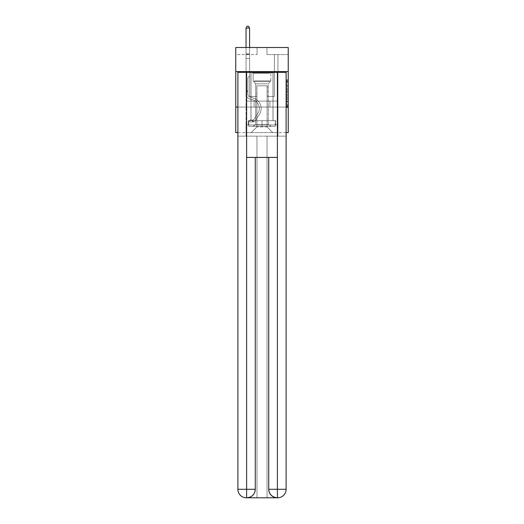 <?xml version="1.0" encoding="UTF-8"?>
<svg xmlns="http://www.w3.org/2000/svg" width="524" height="524" viewBox="0 0 524 524"><rect width="100%" height="100%" fill="white"/><g stroke="black" fill="none" stroke-linecap="round" stroke-linejoin="round"><path stroke-width="0.39" stroke-dasharray="2.62 1.97" d="M286.818 88.17L286.818 92.624L288.239 92.624L288.239 106.123L288.239 81.069L288.239 92.624L286.818 92.624L286.818 80.65L286.818 107.518L286.818 79.674L286.818 105.566L288.239 105.566L286.818 105.566L288.239 105.566L286.818 105.566L286.818 101.112L286.818 107.518L288.239 107.518L288.239 79.674L288.239 105.501L288.239 94.569L286.818 94.569L288.239 94.569L288.239 101.112L288.239 81.626L286.818 81.626L288.239 81.626L288.239 107.518L288.239 81.069L288.239 107.518L286.818 107.518L286.818 79.674L288.239 79.674L288.239 81.069L288.239 79.674L288.239 81.069L288.239 79.674L288.239 80.65L288.239 79.674L286.818 79.674L286.818 81.626L288.239 81.626L286.818 81.626L286.818 88.17L288.239 88.17M273.063 71.611L273.063 101.112L250.937 101.112L273.063 101.112L250.937 101.112L273.063 101.112L273.063 71.611L250.937 71.611L250.937 101.112L250.937 71.611L273.063 71.611M288.239 90.953L288.239 89.558L288.239 90.953L286.818 90.953L286.818 85.347L286.818 101.846L286.818 97.7L288.239 97.7L286.818 97.7L286.818 107.518L288.239 107.518L286.818 107.518L288.239 107.518L286.818 107.518L286.818 79.674L288.239 79.674L286.818 79.674L288.239 79.674L286.818 79.674L286.818 90.953L288.239 90.953M288.239 107.066L288.239 132.598L235.761 132.598L235.761 107.066L288.239 107.066L288.239 47.501L266.965 47.501L288.239 47.501L288.239 54.594L288.239 47.501L235.761 47.501L257.035 47.501L235.761 47.501L235.761 54.594L257.035 54.594L235.761 54.594L235.761 47.501L235.761 71.611L288.239 71.611L235.761 71.611L235.761 107.066L288.239 107.066L235.761 107.066M286.111 107.066L237.889 107.066L237.889 72.325L237.889 489.292A8.508 8.508 0 0 0 246.398 497.8L267.037 497.8L267.037 136.142L286.111 136.142L286.111 72.325L237.889 72.325L286.111 72.325L286.111 107.066L237.889 107.066L237.889 489.292A8.508 8.508 0 0 0 246.398 497.8L246.752 497.8A8.508 8.508 0 0 0 255.26 489.292L255.26 157.416L246.614 157.416L246.614 72.325L237.889 72.325L237.889 107.066L286.111 107.066L237.889 107.066L286.111 107.066L286.111 489.292L286.111 72.325L277.386 72.325L277.386 157.416L268.74 157.416L268.74 489.292A8.508 8.508 0 0 0 277.248 497.8L277.602 497.8A8.508 8.508 0 0 0 286.111 489.292A8.508 8.508 0 0 1 277.602 497.8L267.037 497.8L277.602 497.8A8.508 8.508 0 0 0 286.111 489.292L277.386 489.292L277.386 497.8M237.889 132.598L286.111 132.598M246.044 132.598L277.956 132.598L277.956 54.594L274.412 54.594L277.956 54.594L274.412 54.594L277.956 54.594L274.412 54.594L277.956 54.594L274.412 54.594L277.956 54.594L274.412 54.594L277.956 54.594L274.412 54.594L277.956 54.594L274.412 54.594L277.956 54.594L274.412 54.594L277.956 54.594L274.412 54.594L277.956 54.594L274.412 54.594L277.956 54.594L274.412 54.594L277.956 54.594L274.412 54.594L277.956 54.594L274.412 54.594L277.956 54.594L274.412 54.594L277.956 54.594L274.412 54.594L277.956 54.594L277.956 132.598L277.956 54.594L277.956 132.598L277.956 54.594L277.956 132.598L277.956 54.594L277.956 132.598L277.956 54.594L277.956 132.598L277.956 54.594L277.956 132.598L277.956 54.594L277.956 132.598L277.956 54.594L277.956 132.598L277.956 54.594L277.956 132.598L277.956 54.594L277.956 132.598L277.956 54.594L277.956 132.598L277.956 54.594L277.956 132.598L277.956 54.594L277.956 132.598L277.956 54.594L277.956 132.598L277.956 54.594L277.956 132.598L246.044 132.598L251.219 132.598L246.044 132.598L251.219 132.598L246.044 132.598L251.219 132.598L246.044 132.598L251.219 132.598L246.044 132.598L251.219 132.598L246.044 132.598L251.219 132.598L246.044 132.598L251.219 132.598L246.044 132.598L251.219 132.598L246.044 132.598L251.219 132.598L246.044 132.598L251.219 132.598L246.044 132.598L251.219 132.598L246.044 132.598L251.219 132.598L246.044 132.598L251.219 132.598L246.044 132.598L251.219 132.598L246.044 132.598L246.044 54.594L249.588 54.594L246.044 54.594L249.588 54.594L246.044 54.594L249.588 54.594L246.044 54.594L249.588 54.594L246.044 54.594L249.588 54.594L246.044 54.594L249.588 54.594L246.044 54.594L249.588 54.594L246.044 54.594L249.588 54.594L246.044 54.594L249.588 54.594L246.044 54.594L249.588 54.594L246.044 54.594L249.588 54.594L246.044 54.594L249.588 54.594L246.044 54.594L249.588 54.594L246.044 54.594L249.588 54.594L246.044 54.594L249.588 54.594L246.044 54.594L246.044 132.598M288.239 54.594L266.965 54.594L288.239 54.594M256.891 126.926L256.891 85.798L256.891 126.926L256.891 85.798L267.109 85.798L267.109 126.926L256.891 126.926L251.219 132.598L256.891 126.926L256.891 85.798L256.891 126.926L256.891 85.798L256.753 96.429L249.588 96.429L249.588 54.594L249.588 96.429L249.588 54.594L249.588 96.429L249.588 54.594L249.588 96.429L249.588 54.594L249.588 96.429L249.588 54.594L249.588 96.429L249.588 54.594L249.588 96.429L249.588 54.594L249.588 96.429L249.588 54.594L249.588 96.429L249.588 54.594L249.588 96.429L249.588 54.594L249.588 96.429L249.588 54.594L249.588 96.429L249.588 54.594L249.588 96.429L249.588 54.594L249.588 96.429L249.588 54.594L249.588 96.429L249.588 54.594L249.588 96.429L256.753 96.429L249.588 96.429L256.753 96.429L249.588 96.429L256.753 96.429L249.588 96.429L256.753 96.429L249.588 96.429L256.753 96.429L249.588 96.429L256.753 96.429L249.588 96.429L256.753 96.429L249.588 96.429L256.753 96.429L249.588 96.429L256.753 96.429L249.588 96.429L256.753 96.429L249.588 96.429L256.753 96.429L249.588 96.429L256.753 96.429L249.588 96.429L256.753 96.429L249.588 96.429L256.753 96.429L249.588 96.429L256.753 96.429L256.891 85.798L256.891 126.926L251.219 132.598L256.891 126.926L256.891 85.798L256.891 126.926L251.219 132.598L256.891 126.926L256.891 85.798L256.891 126.926L251.219 132.598L256.891 126.926L256.891 85.798L256.891 126.926L251.219 132.598L256.891 126.926L256.891 85.798L256.891 126.926L251.219 132.598L256.891 126.926L256.891 85.798L256.891 126.926L251.219 132.598L256.891 126.926L256.891 85.798L256.891 126.926L251.219 132.598L256.891 126.926L256.891 85.798L256.891 126.926L251.219 132.598L256.891 126.926L256.891 85.798L256.891 126.926L251.219 132.598L256.891 126.926L256.891 85.798L256.891 126.926L251.219 132.598L256.891 126.926L256.891 85.798L256.891 126.926L251.219 132.598L256.891 126.926L256.891 85.798L256.891 126.926L251.219 132.598L256.891 126.926L256.891 85.798L256.891 126.926L251.219 132.598L256.891 126.926L251.219 132.598L256.891 126.926L267.109 126.926L267.109 85.798L267.109 126.926L272.781 132.598L267.109 126.926L267.109 85.798L267.109 126.926L272.781 132.598L267.109 126.926L267.109 85.798L267.109 126.926L272.781 132.598L267.109 126.926L267.109 85.798L267.109 126.926L272.781 132.598L267.109 126.926L267.109 85.798L267.109 126.926L272.781 132.598L267.109 126.926L267.109 85.798L267.109 126.926L272.781 132.598L267.109 126.926L267.109 85.798L267.109 126.926L272.781 132.598L267.109 126.926L267.109 85.798L267.109 126.926L272.781 132.598L267.109 126.926L267.109 85.798L267.109 126.926L272.781 132.598L267.109 126.926L267.109 85.798L267.109 126.926L272.781 132.598L267.109 126.926L267.109 85.798L267.109 126.926L272.781 132.598L267.109 126.926L267.109 85.798L267.109 126.926L272.781 132.598L267.109 126.926L267.109 85.798L267.109 126.926L272.781 132.598L267.109 126.926L267.109 85.798L267.109 126.926L272.781 132.598L267.109 126.926L267.109 85.798L267.109 126.926L272.781 132.598L267.109 126.926L267.109 85.798L256.891 85.798L256.891 126.926L251.219 132.598L256.891 126.926M267.247 85.798L267.247 96.429L267.247 85.798M272.781 132.598L267.109 126.926L272.781 132.598M266.965 54.594L266.965 47.501L266.965 54.594M257.035 54.594L257.035 47.501L257.035 54.594M274.412 54.594L274.412 96.429L267.247 96.429L274.412 96.429L267.247 96.429L274.412 96.429L267.247 96.429L274.412 96.429L267.247 96.429L274.412 96.429L267.247 96.429L274.412 96.429L267.247 96.429L274.412 96.429L267.247 96.429L274.412 96.429L267.247 96.429L274.412 96.429L267.247 96.429L274.412 96.429L267.247 96.429L274.412 96.429L267.247 96.429L274.412 96.429L267.247 96.429L274.412 96.429L267.247 96.429L274.412 96.429L267.247 96.429L274.412 96.429L267.247 96.429L274.412 96.429L274.412 54.594M277.805 107.066L246.195 107.066L277.805 107.066L277.805 101.112L246.195 101.112L269.899 101.112L269.899 107.066L269.899 101.112L254.101 101.112L254.101 107.066L254.101 101.112L246.195 101.112L246.195 107.066L246.195 101.112L277.805 101.112L277.805 107.066M288.239 71.611L235.761 71.611M254.101 101.112L254.101 107.066L254.101 101.112M269.899 101.112L269.899 107.066L269.899 101.112M286.818 92.624L288.239 92.624L286.818 92.624M286.818 80.65L286.818 79.674L286.818 80.65L288.239 80.65L286.818 80.65M286.818 101.774L286.818 95.964L286.818 101.774L288.239 101.774L286.818 101.774M286.818 95.964L286.818 94.569L288.239 94.569L286.818 94.569L286.818 95.964L288.239 95.964L286.818 95.964M286.818 85.347L286.818 81.626L286.818 85.347L288.239 85.347L286.818 85.347M286.818 79.674L288.239 79.674L286.818 79.674L286.818 81.069L286.818 79.674L288.239 79.674M286.818 107.518L288.239 107.518L286.818 107.518L286.818 106.123L286.818 107.518M247.891 90.875L247.891 91.726L246.044 91.726L246.044 90.875L246.044 94.025L246.044 28.041L246.044 58.537L246.044 28.041L249.588 28.041L249.588 53.854L249.588 28.041L246.044 28.041L247.105 26.2L248.527 26.2L247.105 26.2L246.044 28.041L246.044 58.537L246.044 28.041L249.588 28.041L248.527 26.2L249.588 28.041L249.588 58.537L246.044 58.537L246.044 28.041L247.105 26.2L248.527 26.2L247.105 26.2L246.044 28.041L246.044 58.537L246.044 28.041L249.588 28.041L246.044 28.041L247.105 26.2L248.527 26.2L249.588 28.041L248.527 26.2L247.105 26.2L246.044 28.041L246.044 58.537L246.044 28.041L249.588 28.041L249.588 53.854L249.588 28.041L246.044 28.041L247.105 26.2L248.527 26.2L249.588 28.041L248.527 26.2L247.105 26.2L246.044 28.041L246.044 58.537L246.044 28.041L249.588 28.041L249.588 54.385L249.588 28.041L246.044 28.041L247.105 26.2L248.527 26.2L249.588 28.041L248.527 26.2L247.105 26.2L246.044 28.041L246.044 58.537L246.044 28.041L249.588 28.041L249.588 75.836L248.789 76.642A3.079 3.079 0 0 0 247.891 78.816A3.079 3.079 0 0 1 248.789 76.642L249.588 75.836L249.588 58.537L246.044 58.537L246.044 28.041L247.105 26.2L248.527 26.2L249.588 28.041L246.044 28.041L246.044 94.025A5.175 5.175 0 0 0 249.83 99.01A5.175 5.175 0 0 1 246.044 94.025L246.044 58.537L249.588 58.537L249.588 28.041L248.527 26.2L247.105 26.2L246.044 28.041L249.588 28.041L249.588 75.836L248.789 76.642A3.079 3.079 0 0 0 247.891 78.816A3.079 3.079 0 0 1 248.789 76.642L249.588 75.836L249.588 58.537L246.044 58.537L246.044 94.025A5.175 5.175 0 0 0 249.83 99.01A5.175 5.175 0 0 1 246.044 94.025L246.044 58.537L249.588 58.537L249.588 28.041L246.044 28.041L247.105 26.2L248.527 26.2L249.588 28.041L248.527 26.2L247.105 26.2L246.044 28.041L246.044 53.854L246.044 28.041L249.588 28.041L249.588 75.836L248.789 76.642A3.079 3.079 0 0 0 247.891 78.816A3.079 3.079 0 0 1 248.789 76.642L249.588 75.836L249.588 58.537L246.044 58.537L246.044 94.025A5.175 5.175 0 0 0 249.83 99.01A5.175 5.175 0 0 1 246.044 94.025L246.044 58.537L249.588 58.537L249.588 28.041L246.044 28.041L247.105 26.2L248.527 26.2L249.588 28.041L248.527 26.2L247.105 26.2L246.044 28.041L246.044 54.385L246.044 28.041L249.588 28.041L249.588 75.836L248.789 76.642A3.079 3.079 0 0 0 247.891 78.816A3.079 3.079 0 0 1 248.789 76.642L249.588 75.836L249.588 58.537L246.044 58.537L246.044 94.025A5.175 5.175 0 0 0 249.83 99.01L252.719 99.815L249.83 99.01A5.175 5.175 0 0 1 246.044 94.025L246.044 58.537L249.588 58.537L249.588 28.041L246.044 28.041L247.105 26.2L248.527 26.2L249.588 28.041L248.527 26.2L247.105 26.2L246.044 28.041L246.044 58.537L249.588 58.537L249.588 75.836L248.789 76.642A3.079 3.079 0 0 0 247.891 78.816A3.079 3.079 0 0 1 248.789 76.642L249.588 75.836L249.588 54.385L249.588 58.537L246.044 58.537L246.044 94.025A5.175 5.175 0 0 0 249.83 99.01A5.175 5.175 0 0 1 246.044 94.025L246.044 58.537L249.588 58.537L249.588 75.836L248.789 76.642A3.079 3.079 0 0 0 247.891 78.816A3.079 3.079 0 0 1 248.789 76.642L249.588 75.836L249.588 53.854L249.588 58.537L246.044 58.537L246.044 94.025A5.175 5.175 0 0 0 249.83 99.01A5.175 5.175 0 0 1 246.044 94.025L246.044 58.537L249.588 58.537L249.588 75.836L248.789 76.642A3.079 3.079 0 0 0 247.891 78.816A3.079 3.079 0 0 1 248.789 76.642L249.588 75.836L249.588 28.041L249.588 58.537L246.044 58.537L246.044 94.025A5.175 5.175 0 0 0 249.83 99.01L252.719 99.815L249.83 99.01A5.175 5.175 0 0 1 246.044 94.025L246.044 58.537L249.588 58.537L249.588 75.836L248.789 76.642A3.079 3.079 0 0 0 247.891 78.816A3.079 3.079 0 0 1 248.789 76.642L249.588 75.836L249.588 28.041L246.044 28.041L249.588 28.041L248.527 26.2L249.588 28.041L249.588 58.537L246.044 58.537L246.044 94.025A5.175 5.175 0 0 0 249.83 99.01A5.175 5.175 0 0 1 246.044 94.025L246.044 58.537L249.588 58.537L249.588 75.836L248.789 76.642A3.079 3.079 0 0 0 247.891 78.816A3.079 3.079 0 0 1 248.789 76.642L249.588 75.836L249.588 28.041L246.044 28.041L247.105 26.2L248.527 26.2L247.105 26.2L246.044 28.041L246.044 53.854L246.044 28.041L249.588 28.041L248.527 26.2L249.588 28.041L249.588 58.537L246.044 58.537L246.044 94.025A5.175 5.175 0 0 0 249.83 99.01A5.175 5.175 0 0 1 246.044 94.025L246.044 58.537L249.588 58.537L249.588 75.836L248.789 76.642A3.079 3.079 0 0 0 247.891 78.816A3.079 3.079 0 0 1 248.789 76.642L249.588 75.836L249.588 28.041L246.044 28.041L247.105 26.2L248.527 26.2L247.105 26.2L246.044 28.041L246.044 54.385L246.044 28.041L249.588 28.041L248.527 26.2L249.588 28.041L249.588 58.537L246.044 58.537L246.044 94.025A5.175 5.175 0 0 0 249.83 99.01L252.719 99.815A9.006 9.006 0 0 1 257.828 113.426A9.006 9.006 0 0 0 252.719 99.815L249.83 99.01A5.175 5.175 0 0 1 246.044 94.025L246.044 58.537L249.588 58.537L249.588 75.836L248.789 76.642A3.079 3.079 0 0 0 247.891 78.816A3.079 3.079 0 0 1 248.789 76.642L249.588 75.836L249.588 28.041L246.044 28.041L247.105 26.2L248.527 26.2L247.105 26.2L246.044 28.041L246.044 94.025A5.175 5.175 0 0 0 249.83 99.01A5.175 5.175 0 0 1 246.044 94.025L246.044 58.537L249.588 58.537L249.588 75.836L248.789 76.642A3.079 3.079 0 0 0 247.891 78.816A3.079 3.079 0 0 1 248.789 76.642L249.588 75.836L249.588 58.537L246.044 58.537L246.044 94.025A5.175 5.175 0 0 0 249.83 99.01A5.175 5.175 0 0 1 246.044 94.025L246.044 58.537L249.588 58.537L249.588 54.385L249.588 75.836L248.789 76.642A3.079 3.079 0 0 0 247.891 78.816A3.079 3.079 0 0 1 248.789 76.642L249.588 75.836L249.588 58.537L246.044 58.537L246.044 94.025A5.175 5.175 0 0 0 249.83 99.01L252.719 99.815L249.83 99.01A5.175 5.175 0 0 1 246.044 94.025L246.044 58.537L249.588 58.537L249.588 53.854L249.588 75.836L248.789 76.642A3.079 3.079 0 0 0 247.891 78.816A3.079 3.079 0 0 1 248.789 76.642L249.588 75.836L249.588 58.537L246.044 58.537L246.044 94.025A5.175 5.175 0 0 0 249.83 99.01A5.175 5.175 0 0 1 246.044 94.025L246.044 58.537L249.588 58.537L249.588 28.041L248.527 26.2L249.588 28.041L249.588 75.836L248.789 76.642A3.079 3.079 0 0 0 247.891 78.816A3.079 3.079 0 0 1 248.789 76.642L249.588 75.836L249.588 58.537L246.044 58.537L246.044 94.025L246.044 91.726L247.891 91.726L247.891 90.875L246.044 90.875L247.891 90.875L247.891 94.025L247.891 78.816L247.891 94.025A3.334 3.334 0 0 0 250.328 97.235A3.334 3.334 0 0 1 247.891 94.025L247.891 78.816L247.891 94.025L247.891 90.875L246.044 90.875L247.891 90.875L247.891 94.025A3.334 3.334 0 0 0 250.328 97.235A3.334 3.334 0 0 1 247.891 94.025L247.891 78.816L247.891 94.025A3.334 3.334 0 0 0 250.328 97.235A3.334 3.334 0 0 1 247.891 94.025L247.891 78.816L247.891 94.025L247.891 90.875L246.044 90.875L247.891 90.875L247.891 94.025A3.334 3.334 0 0 0 250.328 97.235L253.21 98.04L250.328 97.235A3.334 3.334 0 0 1 247.891 94.025L247.891 78.816L247.891 94.025A3.334 3.334 0 0 0 250.328 97.235A3.334 3.334 0 0 1 247.891 94.025L247.891 78.816L247.891 94.025L247.891 90.875L246.044 90.875L247.891 90.875L247.891 94.025A3.334 3.334 0 0 0 250.328 97.235A3.334 3.334 0 0 1 247.891 94.025L247.891 78.816L247.891 94.025A3.334 3.334 0 0 0 250.328 97.235L253.21 98.04L250.328 97.235A3.334 3.334 0 0 1 247.891 94.025L247.891 78.816L247.891 94.025L247.891 90.875L246.044 90.875L247.891 90.875L247.891 94.025A3.334 3.334 0 0 0 250.328 97.235A3.334 3.334 0 0 1 247.891 94.025L247.891 78.816L247.891 94.025A3.334 3.334 0 0 0 250.328 97.235A3.334 3.334 0 0 1 247.891 94.025L247.891 78.816L247.891 94.025L247.891 90.875L246.044 90.875L247.891 90.875L247.891 94.025A3.334 3.334 0 0 0 250.328 97.235L253.21 98.04L250.328 97.235A3.334 3.334 0 0 1 247.891 94.025L247.891 78.816L247.891 94.025A3.334 3.334 0 0 0 250.328 97.235A3.334 3.334 0 0 1 247.891 94.025L247.891 78.816L247.891 94.025L247.891 90.875L246.044 90.875L247.891 90.875L247.891 94.025A3.334 3.334 0 0 0 250.328 97.235A3.334 3.334 0 0 1 247.891 94.025L247.891 78.816L247.891 94.025A3.334 3.334 0 0 0 250.328 97.235L253.21 98.04A10.847 10.847 0 0 1 259.373 114.442A10.847 10.847 0 0 0 253.21 98.04L250.328 97.235A3.334 3.334 0 0 1 247.891 94.025L247.891 78.816L247.891 94.025L247.891 90.875L246.044 90.875M252.496 121.935A3.76 3.76 0 0 0 255.568 120.238L259.373 114.442A10.847 10.847 0 0 0 253.21 98.04L250.328 97.235A3.334 3.334 0 0 1 247.891 94.025A3.334 3.334 0 0 0 250.328 97.235A3.334 3.334 0 0 1 247.891 94.025L247.891 78.816L247.891 94.025A3.334 3.334 0 0 0 250.328 97.235L253.21 98.04L250.328 97.235A3.334 3.334 0 0 1 247.891 94.025A3.334 3.334 0 0 0 250.328 97.235A3.334 3.334 0 0 1 247.891 94.025A3.334 3.334 0 0 0 250.328 97.235L253.21 98.04A10.847 10.847 0 0 1 259.373 114.442A10.847 10.847 0 0 0 253.21 98.04L250.328 97.235A3.334 3.334 0 0 1 247.891 94.025A3.334 3.334 0 0 0 250.328 97.235L253.21 98.04L250.328 97.235A3.334 3.334 0 0 1 247.891 94.025A3.334 3.334 0 0 0 250.328 97.235A3.334 3.334 0 0 1 247.891 94.025A3.334 3.334 0 0 0 250.328 97.235L253.21 98.04L250.328 97.235A3.334 3.334 0 0 1 247.891 94.025A3.334 3.334 0 0 0 250.328 97.235L253.21 98.04A10.847 10.847 0 0 1 259.373 114.442L255.568 120.238L259.373 114.442A10.847 10.847 0 0 0 253.21 98.04L250.328 97.235A3.334 3.334 0 0 1 247.891 94.025A3.334 3.334 0 0 0 250.328 97.235A3.334 3.334 0 0 1 247.891 94.025A3.334 3.334 0 0 0 250.328 97.235L253.21 98.04L250.328 97.235A3.334 3.334 0 0 1 247.891 94.025A3.334 3.334 0 0 0 250.328 97.235L253.21 98.04L250.328 97.235A3.334 3.334 0 0 1 247.891 94.025A3.334 3.334 0 0 0 250.328 97.235A3.334 3.334 0 0 1 247.891 94.025A3.334 3.334 0 0 0 250.328 97.235L253.21 98.04A10.847 10.847 0 0 1 259.373 114.442A10.847 10.847 0 0 0 253.21 98.04L250.328 97.235A3.334 3.334 0 0 1 247.891 94.025A3.334 3.334 0 0 0 250.328 97.235L253.21 98.04L250.328 97.235A3.334 3.334 0 0 1 247.891 94.025A3.334 3.334 0 0 0 250.328 97.235A3.334 3.334 0 0 1 247.891 94.025A3.334 3.334 0 0 0 250.328 97.235L253.21 98.04L250.328 97.235A3.334 3.334 0 0 1 247.891 94.025A3.334 3.334 0 0 0 250.328 97.235L253.21 98.04A10.847 10.847 0 0 1 259.373 114.442A10.847 10.847 0 0 0 253.21 98.04L250.328 97.235L253.21 98.04A10.847 10.847 0 0 1 259.373 114.442L255.568 120.238L259.373 114.442A10.847 10.847 0 0 0 253.21 98.04L250.328 97.235L253.21 98.04A10.847 10.847 0 0 1 259.373 114.442A10.847 10.847 0 0 0 253.21 98.04L250.328 97.235L253.21 98.04A10.847 10.847 0 0 1 259.373 114.442A10.847 10.847 0 0 0 253.21 98.04L250.328 97.235L253.21 98.04A10.847 10.847 0 0 1 259.373 114.442L255.568 120.238A3.76 3.76 0 0 1 253.564 121.758A3.76 3.76 0 0 0 255.568 120.238L259.373 114.442A10.847 10.847 0 0 0 253.21 98.04L250.328 97.235L253.21 98.04A10.847 10.847 0 0 1 259.373 114.442A10.847 10.847 0 0 0 253.21 98.04L250.328 97.235L253.21 98.04A10.847 10.847 0 0 1 259.373 114.442A10.847 10.847 0 0 0 253.21 98.04L250.328 97.235L253.21 98.04A10.847 10.847 0 0 1 259.373 114.442L255.568 120.238L259.373 114.442A10.847 10.847 0 0 0 253.21 98.04L250.328 97.235L253.21 98.04A10.847 10.847 0 0 1 259.373 114.442A10.847 10.847 0 0 0 253.21 98.04L250.328 97.235L253.21 98.04A10.847 10.847 0 0 1 259.373 114.442A10.847 10.847 0 0 0 253.21 98.04L250.328 97.235L253.21 98.04A10.847 10.847 0 0 1 259.373 114.442L255.568 120.238L259.373 114.442A10.847 10.847 0 0 0 253.21 98.04A10.847 10.847 0 0 1 259.373 114.442A10.847 10.847 0 0 0 253.21 98.04A10.847 10.847 0 0 1 259.373 114.442L255.568 120.238A3.76 3.76 0 0 1 253.564 121.758L252.712 121.922L253.564 121.758A3.76 3.76 0 0 0 255.568 120.238L259.373 114.442A10.847 10.847 0 0 0 253.21 98.04A10.847 10.847 0 0 1 259.373 114.442L255.568 120.238L259.373 114.442A10.847 10.847 0 0 0 253.21 98.04A10.847 10.847 0 0 1 259.373 114.442A10.847 10.847 0 0 0 253.21 98.04A10.847 10.847 0 0 1 259.373 114.442L255.568 120.238L259.373 114.442A10.847 10.847 0 0 0 253.21 98.04A10.847 10.847 0 0 1 259.373 114.442L255.568 120.238A3.76 3.76 0 0 1 253.564 121.758L252.712 121.922L253.564 121.758A3.76 3.76 0 0 0 255.568 120.238L259.373 114.442A10.847 10.847 0 0 0 253.21 98.04A10.847 10.847 0 0 1 259.373 114.442A10.847 10.847 0 0 0 253.21 98.04A10.847 10.847 0 0 1 259.373 114.442L255.568 120.238L259.373 114.442A10.847 10.847 0 0 0 253.21 98.04A10.847 10.847 0 0 1 259.373 114.442L255.568 120.238L259.373 114.442A10.847 10.847 0 0 0 253.21 98.04A10.847 10.847 0 0 1 259.373 114.442A10.847 10.847 0 0 0 253.21 98.04A10.847 10.847 0 0 1 259.373 114.442L255.568 120.238A3.76 3.76 0 0 1 253.564 121.758L252.712 121.922L253.564 121.758A3.76 3.76 0 0 0 255.568 120.238L259.373 114.442A10.847 10.847 0 0 0 253.21 98.04A10.847 10.847 0 0 1 259.373 114.442L255.568 120.238L259.373 114.442A10.847 10.847 0 0 0 253.21 98.04A10.847 10.847 0 0 1 259.373 114.442A10.847 10.847 0 0 0 253.21 98.04A10.847 10.847 0 0 1 259.373 114.442L255.568 120.238L259.373 114.442A10.847 10.847 0 0 0 253.21 98.04A10.847 10.847 0 0 1 259.373 114.442L255.568 120.238A3.76 3.76 0 0 1 253.564 121.758L252.712 121.922L253.564 121.758A3.76 3.76 0 0 0 255.568 120.238L259.373 114.442L255.568 120.238A3.76 3.76 0 0 1 253.564 121.758L252.712 121.922L253.564 121.758A3.76 3.76 0 0 0 255.568 120.238L259.373 114.442L255.568 120.238A3.76 3.76 0 0 1 253.564 121.758L252.712 121.922L253.564 121.758A3.76 3.76 0 0 0 255.568 120.238L259.373 114.442L255.568 120.238A3.76 3.76 0 0 1 253.564 121.758L252.712 121.922L253.564 121.758A3.76 3.76 0 0 0 255.568 120.238L259.373 114.442L255.568 120.238A3.76 3.76 0 0 1 253.564 121.758L252.712 121.922L253.564 121.758A3.76 3.76 0 0 0 255.568 120.238L259.373 114.442L255.568 120.238A3.76 3.76 0 0 1 253.564 121.758L252.712 121.922L253.564 121.758A3.76 3.76 0 0 0 255.568 120.238L259.373 114.442L255.568 120.238A3.76 3.76 0 0 1 253.564 121.758L252.712 121.922L253.564 121.758A3.76 3.76 0 0 0 255.568 120.238L259.373 114.442L255.568 120.238A3.76 3.76 0 0 1 253.564 121.758L252.712 121.922L253.564 121.758A3.76 3.76 0 0 0 255.568 120.238L259.373 114.442L255.568 120.238A3.76 3.76 0 0 1 253.564 121.758L252.712 121.922L253.564 121.758A3.76 3.76 0 0 0 255.568 120.238L259.373 114.442L255.568 120.238A3.76 3.76 0 0 1 253.564 121.758L252.712 121.922L253.564 121.758A3.76 3.76 0 0 0 255.568 120.238L259.373 114.442L255.568 120.238A3.76 3.76 0 0 1 253.564 121.758L252.712 121.922L253.564 121.758A3.76 3.76 0 0 0 255.568 120.238A3.76 3.76 0 0 1 252.496 121.935L252.496 120.088A1.913 1.913 0 0 0 254.029 119.223L257.828 113.426A9.006 9.006 0 0 0 252.719 99.815L249.83 99.01A5.175 5.175 0 0 1 246.044 94.025A5.175 5.175 0 0 0 249.83 99.01L252.719 99.815A9.006 9.006 0 0 1 257.828 113.426A9.006 9.006 0 0 0 252.719 99.815L249.83 99.01A5.175 5.175 0 0 1 246.044 94.025A5.175 5.175 0 0 0 249.83 99.01A5.175 5.175 0 0 1 246.044 94.025A5.175 5.175 0 0 0 249.83 99.01L252.719 99.815L249.83 99.01A5.175 5.175 0 0 1 246.044 94.025A5.175 5.175 0 0 0 249.83 99.01L252.719 99.815L249.83 99.01A5.175 5.175 0 0 1 246.044 94.025A5.175 5.175 0 0 0 249.83 99.01A5.175 5.175 0 0 1 246.044 94.025A5.175 5.175 0 0 0 249.83 99.01L252.719 99.815A9.006 9.006 0 0 1 257.828 113.426L254.029 119.223L257.828 113.426A9.006 9.006 0 0 0 252.719 99.815L249.83 99.01A5.175 5.175 0 0 1 246.044 94.025A5.175 5.175 0 0 0 249.83 99.01L252.719 99.815L249.83 99.01A5.175 5.175 0 0 1 246.044 94.025A5.175 5.175 0 0 0 249.83 99.01A5.175 5.175 0 0 1 246.044 94.025A5.175 5.175 0 0 0 249.83 99.01L252.719 99.815L249.83 99.01A5.175 5.175 0 0 1 246.044 94.025A5.175 5.175 0 0 0 249.83 99.01L252.719 99.815A9.006 9.006 0 0 1 257.828 113.426A9.006 9.006 0 0 0 252.719 99.815L249.83 99.01A5.175 5.175 0 0 1 246.044 94.025A5.175 5.175 0 0 0 249.83 99.01A5.175 5.175 0 0 1 246.044 94.025A5.175 5.175 0 0 0 249.83 99.01L252.719 99.815L249.83 99.01A5.175 5.175 0 0 1 246.044 94.025A5.175 5.175 0 0 0 249.83 99.01L252.719 99.815L249.83 99.01A5.175 5.175 0 0 1 246.044 94.025A5.175 5.175 0 0 0 249.83 99.01A5.175 5.175 0 0 1 246.044 94.025A5.175 5.175 0 0 0 249.83 99.01L252.719 99.815A9.006 9.006 0 0 1 257.828 113.426A9.006 9.006 0 0 0 252.719 99.815L249.83 99.01A5.175 5.175 0 0 1 246.044 94.025A5.175 5.175 0 0 0 249.83 99.01L252.719 99.815A9.006 9.006 0 0 1 257.828 113.426L254.029 119.223L257.828 113.426A9.006 9.006 0 0 0 252.719 99.815L249.83 99.01L252.719 99.815A9.006 9.006 0 0 1 257.828 113.426A9.006 9.006 0 0 0 252.719 99.815L249.83 99.01L252.719 99.815A9.006 9.006 0 0 1 257.828 113.426A9.006 9.006 0 0 0 252.719 99.815L249.83 99.01L252.719 99.815A9.006 9.006 0 0 1 257.828 113.426L254.029 119.223A1.913 1.913 0 0 1 253.564 119.714C252.489 120.212 252.489 120.212 253.564 119.714C252.489 120.212 252.489 120.212 253.564 119.714A1.913 1.913 0 0 0 254.029 119.223L257.828 113.426A9.006 9.006 0 0 0 252.719 99.815L249.83 99.01L252.719 99.815A9.006 9.006 0 0 1 257.828 113.426A9.006 9.006 0 0 0 252.719 99.815L249.83 99.01L252.719 99.815A9.006 9.006 0 0 1 257.828 113.426A9.006 9.006 0 0 0 252.719 99.815L249.83 99.01L252.719 99.815A9.006 9.006 0 0 1 257.828 113.426L254.029 119.223L257.828 113.426A9.006 9.006 0 0 0 252.719 99.815L249.83 99.01L252.719 99.815A9.006 9.006 0 0 1 257.828 113.426A9.006 9.006 0 0 0 252.719 99.815L249.83 99.01L252.719 99.815A9.006 9.006 0 0 1 257.828 113.426A9.006 9.006 0 0 0 252.719 99.815L249.83 99.01L252.719 99.815A9.006 9.006 0 0 1 257.828 113.426L254.029 119.223L257.828 113.426A9.006 9.006 0 0 0 252.719 99.815A9.006 9.006 0 0 1 257.828 113.426A9.006 9.006 0 0 0 252.719 99.815A9.006 9.006 0 0 1 257.828 113.426L254.029 119.223A1.913 1.913 0 0 1 253.564 119.714C252.489 120.212 252.489 120.212 253.564 119.714C252.489 120.212 252.489 120.212 253.564 119.714A1.913 1.913 0 0 0 254.029 119.223L257.828 113.426A9.006 9.006 0 0 0 252.719 99.815A9.006 9.006 0 0 1 257.828 113.426L254.029 119.223L257.828 113.426A9.006 9.006 0 0 0 252.719 99.815A9.006 9.006 0 0 1 257.828 113.426A9.006 9.006 0 0 0 252.719 99.815A9.006 9.006 0 0 1 257.828 113.426L254.029 119.223L257.828 113.426A9.006 9.006 0 0 0 252.719 99.815A9.006 9.006 0 0 1 257.828 113.426L254.029 119.223A1.913 1.913 0 0 1 253.564 119.714C252.489 120.212 252.489 120.212 253.564 119.714C252.489 120.212 252.489 120.212 253.564 119.714A1.913 1.913 0 0 0 254.029 119.223L257.828 113.426A9.006 9.006 0 0 0 252.719 99.815A9.006 9.006 0 0 1 257.828 113.426A9.006 9.006 0 0 0 252.719 99.815A9.006 9.006 0 0 1 257.828 113.426L254.029 119.223L257.828 113.426A9.006 9.006 0 0 0 252.719 99.815A9.006 9.006 0 0 1 257.828 113.426L254.029 119.223L257.828 113.426A9.006 9.006 0 0 0 252.719 99.815A9.006 9.006 0 0 1 257.828 113.426A9.006 9.006 0 0 0 252.719 99.815A9.006 9.006 0 0 1 257.828 113.426L254.029 119.223A1.913 1.913 0 0 1 253.564 119.714C252.489 120.212 252.489 120.212 253.564 119.714C252.489 120.212 252.489 120.212 253.564 119.714A1.913 1.913 0 0 0 254.029 119.223L257.828 113.426A9.006 9.006 0 0 0 252.719 99.815A9.006 9.006 0 0 1 257.828 113.426L254.029 119.223L257.828 113.426A9.006 9.006 0 0 0 252.719 99.815A9.006 9.006 0 0 1 257.828 113.426A9.006 9.006 0 0 0 252.719 99.815A9.006 9.006 0 0 1 257.828 113.426L254.029 119.223L257.828 113.426A9.006 9.006 0 0 0 252.719 99.815A9.006 9.006 0 0 1 257.828 113.426L254.029 119.223A1.913 1.913 0 0 1 253.564 119.714C252.489 120.212 252.489 120.212 253.564 119.714C252.489 120.212 252.489 120.212 253.564 119.714A1.913 1.913 0 0 0 254.029 119.223L257.828 113.426L254.029 119.223A1.913 1.913 0 0 1 253.564 119.714C252.489 120.212 252.489 120.212 253.564 119.714C252.489 120.212 252.489 120.212 253.564 119.714A1.913 1.913 0 0 0 254.029 119.223L257.828 113.426L254.029 119.223A1.913 1.913 0 0 1 253.564 119.714C252.489 120.212 252.489 120.212 253.564 119.714C252.489 120.212 252.489 120.212 253.564 119.714A1.913 1.913 0 0 0 254.029 119.223L257.828 113.426L254.029 119.223A1.913 1.913 0 0 1 253.564 119.714C252.489 120.212 252.489 120.212 253.564 119.714C252.489 120.212 252.489 120.212 253.564 119.714A1.913 1.913 0 0 0 254.029 119.223L257.828 113.426L254.029 119.223A1.913 1.913 0 0 1 253.564 119.714C252.489 120.212 252.489 120.212 253.564 119.714C252.489 120.212 252.489 120.212 253.564 119.714A1.913 1.913 0 0 0 254.029 119.223L257.828 113.426L254.029 119.223A1.913 1.913 0 0 1 253.564 119.714C252.489 120.212 252.489 120.212 253.564 119.714C252.489 120.212 252.489 120.212 253.564 119.714A1.913 1.913 0 0 0 254.029 119.223L257.828 113.426L254.029 119.223A1.913 1.913 0 0 1 253.564 119.714C252.489 120.212 252.489 120.212 253.564 119.714C252.489 120.212 252.489 120.212 253.564 119.714A1.913 1.913 0 0 0 254.029 119.223L257.828 113.426L254.029 119.223A1.913 1.913 0 0 1 253.564 119.714C252.489 120.212 252.489 120.212 253.564 119.714C252.489 120.212 252.489 120.212 253.564 119.714A1.913 1.913 0 0 0 254.029 119.223L257.828 113.426L254.029 119.223A1.913 1.913 0 0 1 253.564 119.714C252.489 120.212 252.489 120.212 253.564 119.714C252.489 120.212 252.489 120.212 253.564 119.714A1.913 1.913 0 0 0 254.029 119.223L257.828 113.426L254.029 119.223A1.913 1.913 0 0 1 253.564 119.714C252.489 120.212 252.489 120.212 253.564 119.714C252.489 120.212 252.489 120.212 253.564 119.714A1.913 1.913 0 0 0 254.029 119.223L257.828 113.426L254.029 119.223A1.913 1.913 0 0 1 253.564 119.714C252.489 120.212 252.489 120.212 253.564 119.714C252.489 120.212 252.489 120.212 253.564 119.714A1.913 1.913 0 0 0 254.029 119.223A1.913 1.913 0 0 1 252.496 120.088L252.496 121.935L249.66 121.935L252.496 121.935A3.76 3.76 0 0 0 255.568 120.238A3.76 3.76 0 0 1 252.496 121.935L252.496 120.088L249.66 120.088L252.496 120.088A1.913 1.913 0 0 0 254.029 119.223A1.913 1.913 0 0 1 252.496 120.088L252.496 121.935L249.66 121.935L249.66 120.088L249.66 121.935L252.496 121.935A3.76 3.76 0 0 0 255.568 120.238A3.76 3.76 0 0 1 252.496 121.935L252.496 120.088L249.66 120.088L252.496 120.088A1.913 1.913 0 0 0 254.029 119.223A1.913 1.913 0 0 1 252.496 120.088L252.496 121.935L249.66 121.935L249.66 120.088L249.66 121.935L252.496 121.935A3.76 3.76 0 0 0 255.568 120.238A3.76 3.76 0 0 1 252.496 121.935L252.496 120.088L249.66 120.088L252.496 120.088A1.913 1.913 0 0 0 254.029 119.223A1.913 1.913 0 0 1 252.496 120.088L252.496 121.935L249.66 121.935L249.66 120.088L249.66 121.935L252.496 121.935A3.76 3.76 0 0 0 255.568 120.238A3.76 3.76 0 0 1 252.496 121.935L252.496 120.088L249.66 120.088L252.496 120.088A1.913 1.913 0 0 0 254.029 119.223A1.913 1.913 0 0 1 252.496 120.088L252.496 121.935L249.66 121.935L249.66 120.088L249.66 121.935L252.496 121.935A3.76 3.76 0 0 0 255.568 120.238A3.76 3.76 0 0 1 252.496 121.935L252.496 120.088L249.66 120.088L252.496 120.088A1.913 1.913 0 0 0 254.029 119.223A1.913 1.913 0 0 1 252.496 120.088L252.496 121.935L249.66 121.935L249.66 120.088L249.66 121.935L252.496 121.935A3.76 3.76 0 0 0 255.568 120.238A3.76 3.76 0 0 1 252.496 121.935L252.496 120.088L249.66 120.088L252.496 120.088A1.913 1.913 0 0 0 254.029 119.223A1.913 1.913 0 0 1 252.496 120.088L252.496 121.935L249.66 121.935L249.66 120.088L249.66 121.935L252.496 121.935A3.76 3.76 0 0 0 255.568 120.238A3.76 3.76 0 0 1 252.496 121.935L252.496 120.088L249.66 120.088L252.496 120.088A1.913 1.913 0 0 0 254.029 119.223A1.913 1.913 0 0 1 252.496 120.088L252.496 121.935L249.66 121.935L249.66 120.088L249.66 121.935L252.496 121.935A3.76 3.76 0 0 0 255.568 120.238A3.76 3.76 0 0 1 252.496 121.935L252.496 120.088L249.66 120.088L252.496 120.088A1.913 1.913 0 0 0 254.029 119.223A1.913 1.913 0 0 1 252.496 120.088L252.496 121.935L249.66 121.935L249.66 120.088L249.66 121.935L252.496 121.935A3.76 3.76 0 0 0 255.568 120.238A3.76 3.76 0 0 1 252.496 121.935L252.496 120.088L249.66 120.088L252.496 120.088A1.913 1.913 0 0 0 254.029 119.223A1.913 1.913 0 0 1 252.496 120.088L252.496 121.935L249.66 121.935L249.66 120.088L249.66 121.935L252.496 121.935A3.76 3.76 0 0 0 255.568 120.238A3.76 3.76 0 0 1 252.496 121.935L252.496 120.088L249.66 120.088L252.496 120.088A1.913 1.913 0 0 0 254.029 119.223A1.913 1.913 0 0 1 252.496 120.088L252.496 121.935L249.66 121.935L249.66 120.088L249.66 121.935L252.496 121.935A3.76 3.76 0 0 0 255.568 120.238A3.76 3.76 0 0 1 252.496 121.935L252.496 120.088L249.66 120.088L252.496 120.088A1.913 1.913 0 0 0 254.029 119.223A1.913 1.913 0 0 1 252.496 120.088L252.496 121.935L249.66 121.935L249.66 120.088L249.66 121.935L252.496 121.935A3.76 3.76 0 0 0 255.568 120.238A3.76 3.76 0 0 1 252.496 121.935L252.496 120.088L249.66 120.088L252.496 120.088A1.913 1.913 0 0 0 254.029 119.223A1.913 1.913 0 0 1 252.496 120.088L252.496 121.935L249.66 121.935L249.66 120.088L249.66 121.935L252.496 121.935A3.76 3.76 0 0 0 255.568 120.238A3.76 3.76 0 0 1 252.496 121.935L252.496 120.088L249.66 120.088L252.496 120.088A1.913 1.913 0 0 0 254.029 119.223A1.913 1.913 0 0 1 252.496 120.088L252.496 121.935L249.66 121.935L249.66 120.088L249.66 121.935L252.496 121.935A3.76 3.76 0 0 0 255.568 120.238A3.76 3.76 0 0 1 252.496 121.935L252.496 120.088L249.66 120.088L252.496 120.088A1.913 1.913 0 0 0 254.029 119.223A1.913 1.913 0 0 1 252.496 120.088L252.496 121.935L249.66 121.935L249.66 120.088L249.66 121.935L252.496 121.935M253.708 72.744L271.576 72.744L253.708 72.744M269.677 73.458L253.138 73.458L269.677 73.458M254.016 126.356L271.216 126.356L254.016 126.356M256.537 124.679L268.314 124.679L256.537 124.679M267.463 83.807L255.686 83.807L267.463 83.807M252.483 72.744L272.991 72.744L252.483 72.744M252.483 120.684L272.991 120.684L252.483 120.684M275.264 120.684L248.736 120.684L275.264 120.684L275.264 126.356L248.736 126.356L275.264 126.356L248.736 126.356L275.264 126.356L275.264 120.684L262 120.684L262 126.356L262 120.684L248.736 120.684L248.736 126.356L248.736 120.684L275.264 120.684L275.264 126.356L275.264 120.684M262 120.684L262 126.356L262 120.684L275.683 120.684L275.683 124.941L277.956 124.941L262 124.941L275.683 124.941L275.683 120.684L248.317 120.684L248.317 124.941L246.044 124.941L246.044 136.142L286.111 136.142L237.889 136.142L246.044 136.142L246.044 124.941L277.956 124.941L277.956 136.142L277.956 124.941L277.956 136.142L277.956 124.941L246.044 124.941L262 124.941L248.317 124.941L248.317 120.684L262 120.684L262 124.941L262 120.684L248.317 120.684L248.317 124.941L248.317 120.684L275.683 120.684L275.683 124.941L275.683 120.684L262 120.684M248.736 120.684L248.736 126.356L248.736 120.684M273.063 107.066L273.063 120.684L250.937 120.684L273.063 120.684L250.937 120.684L273.063 120.684L273.063 107.066L250.937 107.066L250.937 120.684L250.937 107.066L273.063 107.066M237.889 107.066L237.889 136.142L256.963 136.142L256.963 497.8L246.398 497.8A8.508 8.508 0 0 1 237.889 489.292L237.889 136.142L256.963 136.142L256.963 497.8L256.963 136.142L267.037 136.142L256.963 136.142L256.963 497.8L267.037 497.8L267.037 136.142L267.037 497.8L267.037 136.142L286.111 136.142L286.111 489.292A8.508 8.508 0 0 1 277.602 497.8M246.614 72.325L277.386 72.325M246.614 157.416L277.386 157.416L268.74 157.416L268.74 489.292C269.146 494.414 271.982 497.25 277.248 497.8L246.752 497.8C251.992 497.145 254.828 494.309 255.26 489.292L255.26 157.416L268.74 157.416L246.614 157.416L246.549 497.8M246.044 124.941L246.044 136.142L246.044 124.941M246.044 47.501L246.044 28.041L249.588 28.041L246.044 28.041L247.105 26.2L248.527 26.2L247.105 26.2L246.044 28.041L246.044 53.854L246.044 28.041L249.588 28.041L248.527 26.2L249.588 28.041L249.588 53.854L249.588 28.041L246.044 28.041L247.105 26.2L248.527 26.2L247.105 26.2L246.044 28.041L249.588 28.041L248.527 26.2L249.588 28.041L249.588 47.501M249.66 120.088L252.424 120.088L249.66 120.088L249.66 121.935L249.66 120.088M246.044 53.854L246.044 54.385L246.044 53.854L249.588 53.854L246.044 53.854M253.564 121.758L252.712 121.922L253.564 121.758L253.564 119.714L253.564 121.758M249.588 28.041L248.527 26.2L247.105 26.2L246.044 28.041M286.818 101.112L288.239 101.112L286.818 101.112M286.818 99.023L288.239 99.023M286.818 86.08L288.239 86.08L286.818 86.08M286.818 81.069L288.239 81.069M286.818 106.123L288.239 106.123M286.818 104.59L288.239 104.59M286.818 82.596L288.239 82.596M286.818 91.228L288.239 91.228L286.818 91.228M286.818 99.095L288.239 99.095L286.818 99.095M286.818 101.846L288.239 101.846L286.818 101.846M286.818 89.558L288.239 89.558L286.818 89.558M246.044 54.385L249.588 54.385L246.044 54.385M254.323 80.847L270.862 80.847L254.323 80.847M269.428 81.547L253.426 81.547L269.428 81.547M268.74 489.292L277.386 489.292L277.386 157.416M255.26 489.292L237.889 489.292M247.891 91.726L246.044 91.726L247.891 91.726M286.818 105.501L288.239 105.501M286.818 105.566L288.239 105.566M286.818 81.626L288.239 81.626M252.712 120.068L252.712 121.922M253.138 73.458L252.424 72.744L253.138 73.458L253.138 80.847L255.686 83.807L255.686 124.679L252.784 126.356L255.686 124.679L255.686 83.807L253.138 80.847L253.138 73.458M272.991 72.744L272.991 120.684L272.991 72.744M251.009 72.744L251.009 120.684L251.009 72.744M270.862 80.847L270.862 73.458L271.576 72.744L270.862 73.458L270.862 80.847L268.314 83.807L268.314 124.679L271.216 126.356L268.314 124.679L268.314 83.807L270.862 80.847"/><path stroke-width="0.79" d="M288.239 71.611L288.239 47.501L235.761 47.501L235.761 71.611L288.239 71.611L288.239 132.598L286.111 132.598M237.889 107.066L235.761 107.066L235.761 71.611M288.239 107.066L286.111 107.066M235.761 107.066L235.761 132.598L237.889 132.598M246.398 497.8A8.508 8.508 0 0 1 237.889 489.292L255.26 489.292L255.26 157.416L255.26 489.292A8.508 8.508 0 0 1 246.752 497.8L246.398 497.8A8.508 8.508 0 0 1 237.889 489.292L237.889 72.325L246.614 72.325L246.614 157.416L277.386 157.416L277.386 72.325L246.614 72.325M277.386 72.325L286.111 72.325L286.111 489.292A8.508 8.508 0 0 1 277.602 497.8L277.248 497.8A8.508 8.508 0 0 1 268.74 489.292L268.74 157.416L268.74 489.292C269.172 494.309 272.008 497.145 277.248 497.8L246.752 497.8C252.018 497.25 254.854 494.414 255.26 489.292M268.74 489.292L277.386 489.292L277.451 497.8M246.614 157.416L246.614 497.8M249.588 47.501L249.588 28.041L246.044 28.041L246.044 47.501M246.044 28.041L247.105 26.2L248.527 26.2L249.588 28.041M277.386 157.416L277.386 489.292L286.111 489.292"/></g></svg>
